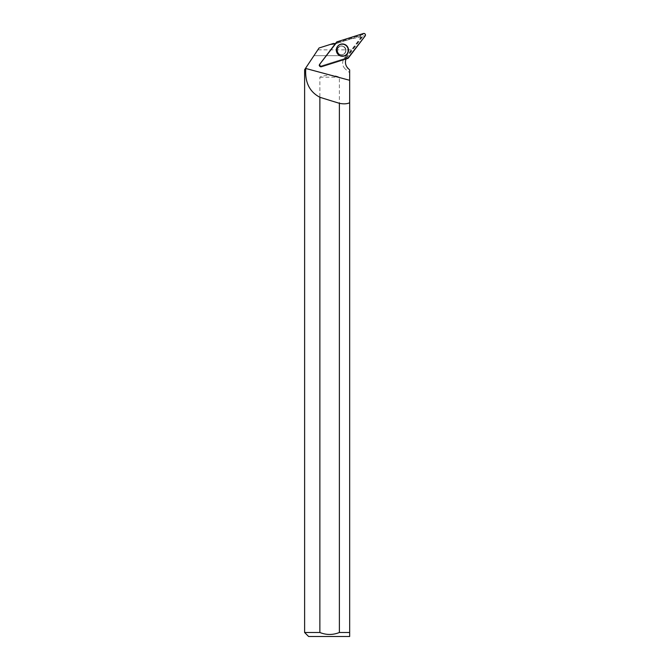 <?xml version="1.0" encoding="UTF-8"?>
<svg xmlns="http://www.w3.org/2000/svg" width="670" height="670" viewBox="0 0 670 670"><rect width="100%" height="100%" fill="white"/><g stroke="black" fill="none" stroke-linecap="round" stroke-linejoin="round"><path stroke-width="0.5" stroke-dasharray="3.35 2.51" d="M344.866 47.955A4.405 4.372 72.5 0 0 337.119 51.783A4.405 4.372 72.5 0 0 342.613 54.672A4.405 4.372 72.5 0 0 344.866 47.955M346.273 58.022L320.059 66.288A0.754 0.745 -107.5 0 1 319.238 65.107L335.93 43.181A0.754 0.745 -107.5 0 1 336.298 42.922L362.512 34.656A0.754 0.745 -107.5 0 1 363.333 35.837L346.641 57.762A0.754 0.745 -107.5 0 1 346.273 58.022L347.663 58.457M361.641 37.093L351.976 38.6L333.652 44.379L360.762 35.828L361.641 37.093L346.147 57.444A8.409 8.342 72.5 0 0 345.611 58.231L319.598 66.43L318.945 65.484L335.511 43.734A8.409 8.342 72.5 0 0 336.432 43.5M360.762 35.828L359.882 36.105L360.803 37.093M305.771 67.963L313.945 55.677L346.39 55.677L344.481 57.963C341.759 61.958 342.018 65.643 345.259 69.01L347.906 68.173M349.665 80.299L349.665 72.67L345.259 69.01M349.665 102.753L349.665 632.497L339.389 632.497L339.389 77.184C332.881 74.554 326.374 74.554 319.866 77.184L319.866 632.497L304.616 632.497M333.652 44.379L329.64 44.656L319.062 47.989L317.806 49.873L351.499 49.873L361.063 37.269M313.945 55.677L346.39 55.677M351.499 49.873L346.541 55.526M314.046 55.526L317.806 49.873M345.661 50.468A4.405 4.372 72.5 0 0 339.966 46.272A4.405 4.372 72.5 0 0 337.119 51.783A4.405 4.372 72.5 0 0 345.661 50.468M349.665 72.67L349.665 69.94M359.882 36.105L351.976 38.6M346.105 58.943A8.409 8.342 -107.5 0 1 346.156 58.843L345.611 58.231M320.897 66.799L346.156 58.843M335.511 43.734L319.607 64.421M349.665 636.5L308.619 636.5M319.866 632.497C326.391 635.101 332.898 635.101 339.389 632.497M319.406 64.672L318.945 65.484M319.598 66.43L320.469 66.74M339.179 55.3A6.047 6.005 -107.5 0 1 336.792 47.721M319.866 77.184L339.389 77.184M329.64 44.656L333.509 43.433M321.458 66.724L320.059 66.288M363.333 35.837L365.133 35.987M348.442 57.913L346.641 57.762M336.298 42.922L337.194 41.766M363.4 33.5L362.512 34.656M319.238 65.107L319.724 64.236M336.415 42.311L335.93 43.181M340.67 55.987A6.022 5.98 -107.5 0 1 337.621 46.305M339.003 45.083A6.022 5.98 -107.5 0 1 347.923 48.382A6.022 5.98 -107.5 0 1 342.504 56.196M337.412 53.533A5.846 5.804 72.5 0 0 347.428 52.679A5.846 5.804 72.5 0 0 341.641 44.371A5.846 5.804 72.5 0 0 337.412 53.533M338.032 52.888A4.405 4.372 -107.5 0 1 340.285 46.171A4.405 4.372 -107.5 0 1 345.184 47.855A4.405 4.372 -107.5 0 1 342.931 54.572A4.405 4.372 -107.5 0 1 338.032 52.888M336.223 50.183A6.005 5.955 72.5 0 0 341.926 56.179A6.005 5.955 72.5 0 0 344.799 44.806A6.005 5.955 72.5 0 0 336.223 50.183M345.963 50.376A4.405 4.372 72.5 0 0 340.26 46.171A4.405 4.372 72.5 0 0 337.42 51.691A4.405 4.372 72.5 0 0 345.963 50.376M347.998 50.2A5.896 5.846 72.5 0 0 339.196 45.099A5.896 5.846 72.5 0 0 339.246 55.3A5.896 5.846 72.5 0 0 347.998 50.2M344.481 57.963L346.147 57.444M337.68 46.23L337.563 46.372C335.888 48.734 335.804 51.146 337.32 53.617L340.762 56.012M339.958 46.272L340.285 46.171C334.992 47.252 337.697 56.699 342.914 54.572L342.931 54.572C340.712 54.965 339.095 54.404 338.099 52.88C336.516 50.208 337.245 47.972 340.285 46.171L339.966 46.272M338.534 45.426C334.782 50.543 335.913 54.128 341.926 56.179"/><path stroke-width="1" d="M321.458 66.724L347.663 58.457A1.591 1.575 72.5 0 0 348.442 57.913L365.133 35.987A1.591 1.575 72.5 0 0 363.4 33.5L337.194 41.766A1.591 1.575 72.5 0 0 336.415 42.311L319.724 64.236A1.591 1.575 72.5 0 0 321.458 66.724M347.42 46.599A6.147 6.097 72.5 0 0 337.68 46.23A6.147 6.097 72.5 0 0 340.762 56.012A6.147 6.097 72.5 0 0 347.42 46.599M335.477 43.542A8.409 8.342 -107.5 0 1 333.509 43.433L319.062 47.989L304.616 69.688L305.771 67.963L305.78 68.474L349.665 80.299L349.665 102.753L349.665 69.94L347.906 68.173A8.409 8.342 -107.5 0 1 346.105 58.943M304.616 69.688L304.616 632.497L319.866 632.497L319.866 97.267A263.494 27.981 -164.9 0 0 339.389 103.306L339.389 632.497L349.665 632.497L349.665 102.753C347.001 103.984 343.576 104.168 339.389 103.306M305.78 68.474C304.791 82.209 309.481 91.807 319.866 97.267M349.665 636.5L349.665 632.497L349.665 636.5L308.619 636.5L304.616 632.497M319.607 64.421L320.469 66.74M339.389 632.497C332.881 635.101 326.374 635.101 319.866 632.497M336.792 47.721A6.047 6.005 -107.5 0 1 348.031 48.34A6.047 6.005 -107.5 0 1 339.179 55.3M337.194 41.766L319.724 64.236C319.121 65.895 319.699 66.724 321.458 66.715L347.663 58.457L365.133 35.987C365.736 34.329 365.158 33.5 363.4 33.5L337.194 41.766M337.621 46.305A6.022 5.98 -107.5 0 1 339.003 45.083M342.504 56.196A6.022 5.98 -107.5 0 1 340.67 55.987M319.347 64.881L319.59 64.437"/></g></svg>
